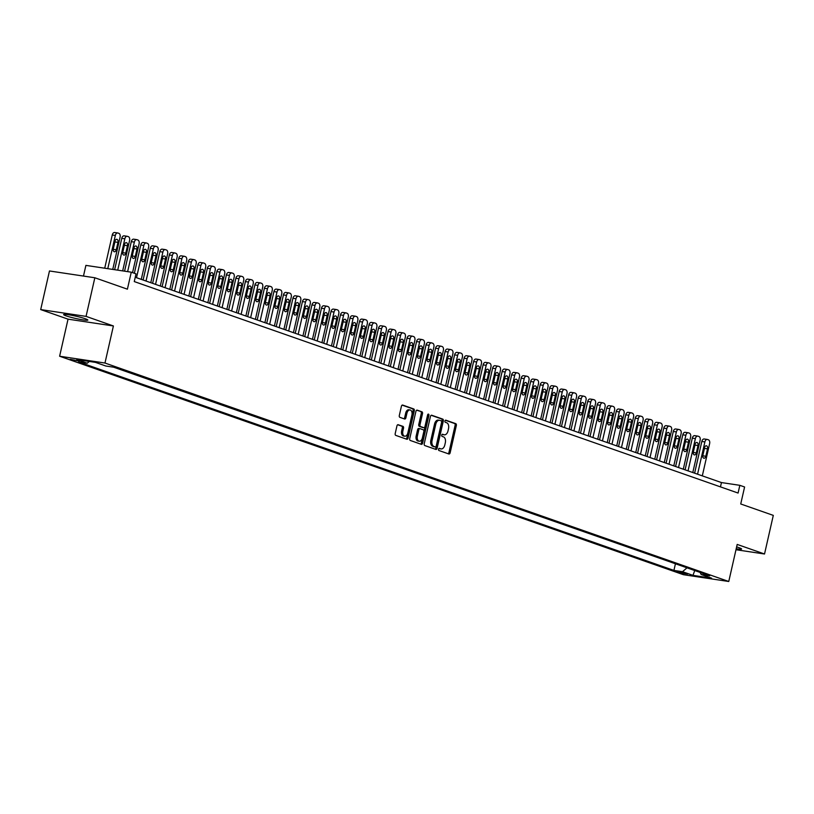 <?xml version="1.0" encoding="UTF-8"?>
<svg xmlns="http://www.w3.org/2000/svg" width="814" height="814" viewBox="0 0 814 814"><rect width="100%" height="100%" fill="white"/><g stroke="black" fill="none" stroke-linecap="round" stroke-linejoin="round"><path stroke-width="1.22" d="M438.532 449.216A1.089 0.682 98.5 0 0 438.95 450.508L448.86 453.978A1.557 0.977 98.5 0 0 448.972 454.009A1.557 0.977 98.5 0 0 450.142 452.788L456.339 425.498A1.557 0.977 98.5 0 0 455.748 423.656L445.838 420.187A1.089 0.682 98.5 0 0 445.35 422.303L446.632 422.751A4.996 3.134 98.5 0 1 448.524 428.652L448.005 430.921A4.996 3.134 98.5 0 1 444.281 434.818A4.996 3.134 98.5 0 1 443.915 434.727L442.633 434.279A1.089 0.682 98.5 0 0 442.144 436.406L443.437 436.853A4.996 3.134 98.5 0 1 445.319 442.755L444.8 445.024A4.996 3.134 98.5 0 1 441.076 448.921A4.996 3.134 98.5 0 1 440.71 448.829L439.428 448.382A1.089 0.682 98.5 0 0 438.532 449.216M66.178 315.883A12.403 1.15 -167.2 0 0 79.538 319.281A12.403 1.15 -167.2 0 0 87.841 320.065A12.403 1.15 -167.2 0 0 85.307 318.752A12.403 1.15 -167.2 0 0 71.947 315.344A12.403 1.15 -167.2 0 0 63.645 314.56A12.403 1.15 -167.2 0 0 66.178 315.883M736.202 548.758A12.403 1.15 -167.2 0 0 741.585 549.023A12.403 1.15 -167.2 0 0 739.051 547.7A12.403 1.15 -167.2 0 0 736.619 546.927M70.289 359.35L79.172 361.07L70.289 359.35M398.229 424.704A1.557 0.977 98.5 0 0 398.117 424.674A1.557 0.977 98.5 0 0 396.947 425.895L395.207 433.547A1.557 0.977 98.5 0 0 395.797 435.398L406.817 439.255A1.557 0.977 98.5 0 0 406.929 439.275A1.557 0.977 98.5 0 0 408.089 438.064L414.295 410.775A1.557 0.977 98.5 0 0 413.705 408.933L402.686 405.067A1.557 0.977 98.5 0 0 402.574 405.046A1.557 0.977 98.5 0 0 401.414 406.257L399.308 415.506A1.557 0.977 98.5 0 0 399.898 417.348L404.609 419.007A1.557 0.977 98.5 0 0 404.731 419.027A1.557 0.977 98.5 0 0 405.891 417.816L406.929 413.227A4.182 2.615 98.5 0 1 410.053 409.971A4.182 2.615 98.5 0 1 411.925 414.977L407.845 432.946A4.182 2.615 98.5 0 1 404.731 436.202A4.182 2.615 98.5 0 1 402.849 431.196L403.53 428.195A1.557 0.977 98.5 0 0 402.94 426.353L398.005 424.674M735.988 549.725L764.529 553.998L773.3 515.384L740.73 503.978L744.596 486.986L739.834 485.327L738.084 493.05L134.269 281.573L136.019 273.85L131.268 272.181L85.897 265.384L83.476 276.068M86.06 316.381L40.7 309.585L68.04 319.159L113.4 325.956L86.06 316.381L94.841 277.767L127.401 289.173L131.268 272.181M113.4 325.956L104.975 363.034L728.764 581.491L683.404 574.694L59.615 356.227L104.975 363.034M764.529 553.998L737.189 544.424L728.764 581.491M424.236 443.722A1.557 0.977 98.5 0 0 424.827 445.563L435.846 449.42A1.557 0.977 98.5 0 0 435.958 449.45A1.557 0.977 98.5 0 0 437.118 448.229L443.325 420.94A1.557 0.977 98.5 0 0 442.735 419.098L431.715 415.242A1.557 0.977 98.5 0 0 431.603 415.211A1.557 0.977 98.5 0 0 430.443 416.432L424.236 443.722M421.326 444.332L410.317 440.476A1.557 0.977 98.5 0 1 409.727 438.634L415.923 411.345A1.557 0.977 98.5 0 1 417.094 410.124A1.557 0.977 98.5 0 1 417.206 410.154L421.917 411.803A1.557 0.977 98.5 0 1 422.507 413.644L419.993 424.715A1.557 0.977 98.5 0 0 420.584 426.556L423.707 427.655A1.557 0.977 98.5 0 0 423.819 427.686A1.557 0.977 98.5 0 0 424.989 426.465L427.604 414.947A1.089 0.682 98.5 0 1 428.907 415.405L422.608 443.142A1.557 0.977 98.5 0 1 421.438 444.363A1.557 0.977 98.5 0 1 421.326 444.332M40.7 309.585L49.471 270.97L94.841 277.767M687.626 574.012L676.933 571.621L680.026 572.873L687.626 574.012M89.316 361.447L87.24 363.227L78.663 361.945L673.921 570.421L682.508 571.703L686.996 567.826M87.24 363.227L76.781 359.564L95.421 362.362L105.881 366.025L114.459 367.307L709.716 575.783L701.139 574.501L711.599 578.164L692.968 575.366L682.508 571.703M113.624 367.185L676.231 564.051M68.04 319.159L59.615 356.227M739.834 485.327L721.448 482.57L135.246 277.259M720.471 486.874L721.448 482.57M675.396 563.929L673.921 570.421M700.081 572.405L701.139 574.501M694.749 570.543L692.968 575.366M438.97 448.463L439.489 448.646A4.996 3.134 98.5 0 0 439.845 448.738A4.996 3.134 98.5 0 0 440.221 448.758M443.427 434.656A4.996 3.134 98.5 0 1 443.05 434.635A4.996 3.134 98.5 0 1 442.694 434.544L442.175 434.371M448.178 453.744A1.557 0.977 98.5 0 0 448.911 452.604L455.118 425.315A1.557 0.977 98.5 0 0 454.527 423.473L445.38 420.268M435.164 449.175A1.557 0.977 98.5 0 0 435.897 448.046L442.094 420.757A1.557 0.977 98.5 0 0 441.503 418.915L431.176 415.293M435.297 446.937A1.089 0.682 98.5 0 0 436.192 446.103L441.636 422.151A1.089 0.682 98.5 0 0 441.219 420.858L439.865 420.38A4.996 3.134 98.5 0 0 439.509 420.299A4.996 3.134 98.5 0 0 435.785 424.186L432.061 440.567A4.996 3.134 98.5 0 0 433.943 446.459L435.297 446.937L434.076 446.754A1.089 0.682 98.5 0 0 434.228 446.774M438.644 420.197A4.996 3.134 98.5 0 0 438.278 420.116A4.996 3.134 98.5 0 0 434.554 424.002L435.785 424.186M434.076 446.754L432.722 446.276A4.996 3.134 98.5 0 1 430.83 440.384L434.554 424.002M416.656 410.205L421.917 411.803M422.71 427.503A1.557 0.977 98.5 0 1 422.598 427.503A1.557 0.977 98.5 0 1 422.486 427.472L419.352 426.373A1.557 0.977 98.5 0 1 418.762 424.532L421.276 413.461A1.557 0.977 98.5 0 0 420.696 411.619M420.645 444.098A1.557 0.977 98.5 0 0 421.377 442.958L427.686 415.221A1.089 0.682 98.5 0 0 427.716 414.621M417.379 436.202A4.182 2.615 98.5 0 0 419.261 441.208A4.182 2.615 98.5 0 0 422.374 437.952L423.819 431.624A1.557 0.977 98.5 0 0 423.229 429.782L420.095 428.683A1.557 0.977 98.5 0 0 419.983 428.652A1.557 0.977 98.5 0 0 418.823 429.873L417.379 436.202L416.158 436.019A4.182 2.615 98.5 0 0 418.03 441.025L419.261 441.208M419.871 428.652L418.874 428.5A1.557 0.977 98.5 0 0 418.762 428.469A1.557 0.977 98.5 0 0 417.592 429.69L418.823 429.873M416.158 436.019L417.592 429.69M404.731 436.202L403.5 436.019A4.182 2.615 98.5 0 1 401.628 431.013L402.309 428.011A1.557 0.977 98.5 0 0 401.719 426.17L397.69 424.766M410.053 409.971L408.821 409.788A4.182 2.615 98.5 0 0 405.708 413.044L406.929 413.227M403.927 418.762A1.557 0.977 98.5 0 0 404.67 417.633L405.708 413.044M406.135 439.011A1.557 0.977 98.5 0 0 406.868 437.881L413.064 410.592A1.557 0.977 98.5 0 0 412.474 408.75L402.147 405.128M697.557 474.196L704.883 441.921A3.185 1.994 98.5 0 1 707.254 439.438A3.185 1.994 98.5 0 1 707.488 439.499L708.445 439.835A3.185 1.994 98.5 0 1 709.635 443.589L702.309 475.864M694.617 473.168L701.821 441.463A3.185 1.994 -81.5 0 1 704.191 438.98A3.185 1.994 -81.5 0 1 704.425 439.041M702.696 456.094A2.544 1.597 98.5 0 0 702.767 455.799L704.456 448.392A2.544 1.597 98.5 0 0 704.558 447.486M704.476 447.781L702.797 455.199A2.544 1.597 98.5 0 0 703.937 458.241A2.544 1.597 98.5 0 0 705.84 456.257L707.519 448.85A2.544 1.597 98.5 0 0 706.379 445.797A2.544 1.597 98.5 0 0 704.476 447.781M688.044 470.868L695.38 438.593A3.185 1.994 98.5 0 1 697.751 436.111A3.185 1.994 98.5 0 1 697.985 436.172L698.931 436.497A3.185 1.994 98.5 0 1 700.132 440.252L692.795 472.527M685.103 469.841L692.307 438.136A3.185 1.994 -81.5 0 1 694.688 435.653A3.185 1.994 -81.5 0 1 694.912 435.704M693.182 452.767A2.544 1.597 98.5 0 0 693.263 452.472L694.942 445.055A2.544 1.597 98.5 0 0 695.044 444.159M694.973 444.454L693.284 451.862A2.544 1.597 98.5 0 0 694.423 454.914A2.544 1.597 98.5 0 0 696.326 452.93L698.015 445.512A2.544 1.597 98.5 0 0 696.865 442.47A2.544 1.597 98.5 0 0 694.973 444.454M678.53 467.531L685.866 435.256A3.185 1.994 98.5 0 1 688.237 432.783A3.185 1.994 98.5 0 1 688.471 432.834L689.417 433.17A3.185 1.994 98.5 0 1 690.618 436.925L683.292 469.2M675.6 466.503L682.804 434.798A3.185 1.994 -81.5 0 1 685.174 432.315A3.185 1.994 -81.5 0 1 685.408 432.376M683.679 449.43A2.544 1.597 98.5 0 0 683.75 449.145L685.439 441.727A2.544 1.597 98.5 0 0 685.541 440.832M685.459 441.117L683.78 448.534A2.544 1.597 98.5 0 0 684.92 451.587A2.544 1.597 98.5 0 0 686.823 449.603L688.502 442.185A2.544 1.597 98.5 0 0 687.362 439.133A2.544 1.597 98.5 0 0 685.459 441.117M669.027 464.204L676.363 431.929A3.185 1.994 98.5 0 1 678.734 429.446A3.185 1.994 98.5 0 1 678.957 429.507L679.914 429.843A3.185 1.994 98.5 0 1 681.115 433.597L673.778 465.873M666.086 463.176L673.29 431.471A3.185 1.994 -81.5 0 1 675.671 428.988A3.185 1.994 -81.5 0 1 675.895 429.049M674.165 446.103A2.544 1.597 98.5 0 0 674.246 445.807L675.925 438.4A2.544 1.597 98.5 0 0 676.027 437.494M675.956 437.79L674.267 445.207A2.544 1.597 98.5 0 0 675.406 448.249A2.544 1.597 98.5 0 0 677.309 446.265L678.998 438.858A2.544 1.597 98.5 0 0 677.848 435.805A2.544 1.597 98.5 0 0 675.956 437.79M659.513 460.877L666.849 428.602A3.185 1.994 98.5 0 1 669.22 426.119A3.185 1.994 98.5 0 1 669.454 426.18L670.4 426.505A3.185 1.994 98.5 0 1 671.601 430.26L664.275 462.545M656.583 459.849L663.786 428.144A3.185 1.994 -81.5 0 1 666.157 425.661A3.185 1.994 -81.5 0 1 666.391 425.712M664.662 442.775A2.544 1.597 98.5 0 0 664.733 442.48L666.422 435.063A2.544 1.597 98.5 0 0 666.524 434.167M666.442 434.462L664.753 441.87A2.544 1.597 98.5 0 0 665.903 444.922A2.544 1.597 98.5 0 0 667.795 442.938L669.484 435.521A2.544 1.597 98.5 0 0 668.345 432.478A2.544 1.597 98.5 0 0 666.442 434.462M650.01 457.549L657.336 425.264A3.185 1.994 98.5 0 1 659.716 422.792A3.185 1.994 98.5 0 1 659.94 422.842L660.897 423.178A3.185 1.994 98.5 0 1 662.097 426.933L654.761 459.208M647.069 456.522L654.273 424.806A3.185 1.994 -81.5 0 1 656.654 422.334A3.185 1.994 -81.5 0 1 656.878 422.385M655.148 439.438A2.544 1.597 98.5 0 0 655.229 439.153L656.908 431.735A2.544 1.597 98.5 0 0 657.01 430.84M656.929 431.125L655.25 438.543A2.544 1.597 98.5 0 0 656.389 441.595A2.544 1.597 98.5 0 0 658.292 439.611L659.971 432.193A2.544 1.597 98.5 0 0 658.831 429.141A2.544 1.597 98.5 0 0 656.929 431.125M640.496 454.212L647.832 421.937A3.185 1.994 98.5 0 1 650.203 419.454A3.185 1.994 98.5 0 1 650.437 419.515L651.383 419.851A3.185 1.994 98.5 0 1 652.584 423.606L645.258 455.881M637.566 453.184L644.769 421.479A3.185 1.994 -81.5 0 1 647.14 418.996A3.185 1.994 -81.5 0 1 647.374 419.057M645.634 436.111A2.544 1.597 98.5 0 0 645.716 435.816L647.405 428.408A2.544 1.597 98.5 0 0 647.506 427.503M647.425 427.798L645.736 435.215A2.544 1.597 98.5 0 0 646.886 438.268A2.544 1.597 98.5 0 0 648.778 436.284L650.467 428.866A2.544 1.597 98.5 0 0 649.328 425.814A2.544 1.597 98.5 0 0 647.425 427.798M630.992 450.885L638.318 418.61A3.185 1.994 98.5 0 1 640.699 416.127A3.185 1.994 98.5 0 1 640.923 416.188L641.88 416.514A3.185 1.994 98.5 0 1 643.08 420.278L635.744 452.553M628.052 449.857L635.256 418.152A3.185 1.994 -81.5 0 1 637.627 415.669A3.185 1.994 -81.5 0 1 637.861 415.73M636.131 432.783A2.544 1.597 98.5 0 0 636.212 432.488L637.891 425.071A2.544 1.597 98.5 0 0 637.993 424.175M637.911 424.47L636.233 431.888A2.544 1.597 98.5 0 0 637.372 434.93A2.544 1.597 98.5 0 0 639.275 432.946L640.954 425.539A2.544 1.597 98.5 0 0 639.814 422.486A2.544 1.597 98.5 0 0 637.911 424.47M621.479 447.558L628.815 415.282A3.185 1.994 98.5 0 1 631.186 412.8A3.185 1.994 98.5 0 1 631.42 412.851L632.366 413.186A3.185 1.994 98.5 0 1 633.567 416.941L626.231 449.216M618.548 446.53L625.752 414.814A3.185 1.994 -81.5 0 1 628.123 412.342A3.185 1.994 -81.5 0 1 628.357 412.393M626.617 429.446A2.544 1.597 98.5 0 0 626.699 429.161L628.388 421.744A2.544 1.597 98.5 0 0 628.479 420.848M628.408 421.143L626.719 428.551A2.544 1.597 98.5 0 0 627.869 431.603A2.544 1.597 98.5 0 0 629.761 429.619L631.45 422.201A2.544 1.597 98.5 0 0 630.301 419.159A2.544 1.597 98.5 0 0 628.408 421.143M611.975 444.22L619.301 411.945A3.185 1.994 98.5 0 1 621.682 409.473A3.185 1.994 98.5 0 1 621.906 409.523L622.863 409.859A3.185 1.994 98.5 0 1 624.063 413.614L616.727 445.889M609.035 443.192L616.239 411.487A3.185 1.994 -81.5 0 1 618.609 409.004A3.185 1.994 -81.5 0 1 618.844 409.066M617.114 426.119A2.544 1.597 98.5 0 0 617.195 425.824L618.874 418.416A2.544 1.597 98.5 0 0 618.976 417.521M618.894 417.806L617.216 425.223A2.544 1.597 98.5 0 0 618.355 428.276A2.544 1.597 98.5 0 0 620.258 426.292L621.937 418.874A2.544 1.597 98.5 0 0 620.797 415.822A2.544 1.597 98.5 0 0 618.894 417.806M602.462 440.893L609.798 408.618A3.185 1.994 98.5 0 1 612.169 406.135A3.185 1.994 98.5 0 1 612.403 406.196L613.349 406.532A3.185 1.994 98.5 0 1 614.55 410.287L607.213 442.562M599.531 439.865L606.735 408.16A3.185 1.994 -81.5 0 1 609.106 405.677A3.185 1.994 -81.5 0 1 609.33 405.738M607.6 422.792A2.544 1.597 98.5 0 0 607.682 422.497L609.371 415.089A2.544 1.597 98.5 0 0 609.462 414.184M609.391 414.479L607.702 421.896A2.544 1.597 98.5 0 0 608.852 424.939A2.544 1.597 98.5 0 0 610.744 422.954L612.433 415.547A2.544 1.597 98.5 0 0 611.283 412.495A2.544 1.597 98.5 0 0 609.391 414.479M592.958 437.566L600.284 405.291A3.185 1.994 98.5 0 1 602.665 402.808A3.185 1.994 98.5 0 1 602.889 402.869L603.846 403.195A3.185 1.994 98.5 0 1 605.046 406.949L597.71 439.224M590.018 436.538L597.222 404.833A3.185 1.994 -81.5 0 1 599.592 402.35A3.185 1.994 -81.5 0 1 599.826 402.401M598.097 419.464A2.544 1.597 98.5 0 0 598.168 419.169L599.857 411.752A2.544 1.597 98.5 0 0 599.959 410.856M599.877 411.151L598.198 418.559A2.544 1.597 98.5 0 0 599.338 421.611A2.544 1.597 98.5 0 0 601.241 419.627L602.92 412.21A2.544 1.597 98.5 0 0 601.78 409.167A2.544 1.597 98.5 0 0 599.877 411.151M583.445 434.238L590.781 401.953A3.185 1.994 98.5 0 1 593.152 399.481A3.185 1.994 98.5 0 1 593.386 399.532L594.332 399.867A3.185 1.994 98.5 0 1 595.533 403.622L588.196 435.897M580.504 433.201L587.708 401.495A3.185 1.994 -81.5 0 1 590.089 399.013A3.185 1.994 -81.5 0 1 590.313 399.074M588.583 416.127A2.544 1.597 98.5 0 0 588.664 415.842L590.343 408.425A2.544 1.597 98.5 0 0 590.445 407.529M590.374 407.814L588.685 415.232A2.544 1.597 98.5 0 0 589.835 418.284A2.544 1.597 98.5 0 0 591.727 416.3L593.416 408.882A2.544 1.597 98.5 0 0 592.266 405.83A2.544 1.597 98.5 0 0 590.374 407.814M573.931 430.901L581.267 398.626A3.185 1.994 98.5 0 1 583.638 396.143A3.185 1.994 98.5 0 1 583.872 396.204L584.828 396.54A3.185 1.994 98.5 0 1 586.019 400.295L578.693 432.57M571.001 429.873L578.205 398.168A3.185 1.994 -81.5 0 1 580.575 395.685A3.185 1.994 -81.5 0 1 580.809 395.746M579.08 412.8A2.544 1.597 98.5 0 0 579.151 412.505L580.84 405.097A2.544 1.597 98.5 0 0 580.942 404.192M580.86 404.487L579.181 411.904A2.544 1.597 98.5 0 0 580.321 414.947A2.544 1.597 98.5 0 0 582.224 412.963L583.903 405.555A2.544 1.597 98.5 0 0 582.763 402.503A2.544 1.597 98.5 0 0 580.86 404.487M564.428 427.574L571.764 395.299A3.185 1.994 98.5 0 1 574.135 392.816A3.185 1.994 98.5 0 1 574.369 392.877L575.315 393.203A3.185 1.994 98.5 0 1 576.516 396.957L569.179 429.243M561.487 426.546L568.691 394.841A3.185 1.994 -81.5 0 1 571.072 392.358A3.185 1.994 -81.5 0 1 571.296 392.409M569.566 409.473A2.544 1.597 98.5 0 0 569.647 409.177L571.326 401.76A2.544 1.597 98.5 0 0 571.428 400.864M571.357 401.16L569.668 408.567A2.544 1.597 98.5 0 0 570.807 411.619A2.544 1.597 98.5 0 0 572.71 409.635L574.399 402.218A2.544 1.597 98.5 0 0 573.249 399.175A2.544 1.597 98.5 0 0 571.357 401.16M554.914 424.247L562.25 391.972A3.185 1.994 98.5 0 1 564.621 389.489A3.185 1.994 98.5 0 1 564.855 389.54L565.801 389.875A3.185 1.994 98.5 0 1 567.002 393.63L559.676 425.905M551.984 423.219L559.187 391.503A3.185 1.994 -81.5 0 1 561.558 389.031A3.185 1.994 -81.5 0 1 561.792 389.082M560.063 406.135A2.544 1.597 98.5 0 0 560.134 405.85L561.823 398.433A2.544 1.597 98.5 0 0 561.925 397.537M561.843 397.822L560.154 405.24A2.544 1.597 98.5 0 0 561.304 408.292A2.544 1.597 98.5 0 0 563.207 406.308L564.885 398.891A2.544 1.597 98.5 0 0 563.746 395.838A2.544 1.597 98.5 0 0 561.843 397.822M545.411 420.909L552.747 388.634A3.185 1.994 98.5 0 1 555.117 386.151A3.185 1.994 98.5 0 1 555.341 386.212L556.298 386.548A3.185 1.994 98.5 0 1 557.498 390.303L550.162 422.578M542.47 419.882L549.674 388.176A3.185 1.994 -81.5 0 1 552.055 385.694A3.185 1.994 -81.5 0 1 552.279 385.755M550.549 402.808A2.544 1.597 98.5 0 0 550.63 402.513L552.309 395.105A2.544 1.597 98.5 0 0 552.411 394.2M552.33 394.495L550.651 401.913A2.544 1.597 98.5 0 0 551.79 404.965A2.544 1.597 98.5 0 0 553.693 402.981L555.382 395.563A2.544 1.597 98.5 0 0 554.232 392.511A2.544 1.597 98.5 0 0 552.33 394.495M535.897 417.582L543.233 385.307A3.185 1.994 98.5 0 1 545.604 382.824A3.185 1.994 98.5 0 1 545.838 382.885L546.784 383.211A3.185 1.994 98.5 0 1 547.985 386.976L540.659 419.251M532.966 416.554L540.17 384.849A3.185 1.994 -81.5 0 1 542.541 382.366A3.185 1.994 -81.5 0 1 542.775 382.427M541.045 399.481A2.544 1.597 98.5 0 0 541.117 399.186L542.806 391.768A2.544 1.597 98.5 0 0 542.907 390.873M542.826 391.168L541.137 398.585A2.544 1.597 98.5 0 0 542.287 401.628A2.544 1.597 98.5 0 0 544.179 399.643L545.868 392.236A2.544 1.597 98.5 0 0 544.729 389.184A2.544 1.597 98.5 0 0 542.826 391.168M526.393 414.255L533.719 381.98A3.185 1.994 98.5 0 1 536.1 379.497A3.185 1.994 98.5 0 1 536.324 379.548L537.281 379.884A3.185 1.994 98.5 0 1 538.481 383.638L531.145 415.913M523.453 413.227L530.657 381.512A3.185 1.994 -81.5 0 1 533.028 379.039A3.185 1.994 -81.5 0 1 533.262 379.09M531.532 396.143A2.544 1.597 98.5 0 0 531.613 395.858L533.292 388.441A2.544 1.597 98.5 0 0 533.394 387.545M533.312 387.84L531.634 395.248A2.544 1.597 98.5 0 0 532.773 398.3A2.544 1.597 98.5 0 0 534.676 396.316L536.355 388.899A2.544 1.597 98.5 0 0 535.215 385.856A2.544 1.597 98.5 0 0 533.312 387.84M516.88 410.917L524.216 378.642A3.185 1.994 98.5 0 1 526.587 376.17A3.185 1.994 98.5 0 1 526.821 376.221L527.767 376.556A3.185 1.994 98.5 0 1 528.968 380.311L521.642 412.586M513.949 409.89L521.153 378.184A3.185 1.994 -81.5 0 1 523.524 375.702A3.185 1.994 -81.5 0 1 523.758 375.763M522.018 392.816A2.544 1.597 98.5 0 0 522.1 392.521L523.789 385.114A2.544 1.597 98.5 0 0 523.89 384.218M523.809 384.503L522.12 391.921A2.544 1.597 98.5 0 0 523.27 394.973A2.544 1.597 98.5 0 0 525.162 392.989L526.851 385.571A2.544 1.597 98.5 0 0 525.702 382.519A2.544 1.597 98.5 0 0 523.809 384.503M507.376 407.59L514.702 375.315A3.185 1.994 98.5 0 1 517.083 372.832A3.185 1.994 98.5 0 1 517.307 372.893L518.264 373.229A3.185 1.994 98.5 0 1 519.464 376.984L512.128 409.259M504.436 406.562L511.64 374.857A3.185 1.994 -81.5 0 1 514.01 372.374A3.185 1.994 -81.5 0 1 514.245 372.436M512.515 389.489A2.544 1.597 98.5 0 0 512.596 389.194L514.275 381.786A2.544 1.597 98.5 0 0 514.377 380.881M514.295 381.176L512.617 388.593A2.544 1.597 98.5 0 0 513.756 391.636A2.544 1.597 98.5 0 0 515.659 389.652L517.338 382.244A2.544 1.597 98.5 0 0 516.198 379.192A2.544 1.597 98.5 0 0 514.295 381.176M497.863 404.263L505.199 371.988A3.185 1.994 98.5 0 1 507.57 369.505A3.185 1.994 98.5 0 1 507.804 369.566L508.75 369.892A3.185 1.994 98.5 0 1 509.951 373.646L502.614 405.921M494.932 403.235L502.136 371.53A3.185 1.994 -81.5 0 1 504.507 369.047A3.185 1.994 -81.5 0 1 504.731 369.098M503.001 386.162A2.544 1.597 98.5 0 0 503.083 385.867L504.772 378.449A2.544 1.597 98.5 0 0 504.863 377.554M504.792 377.849L503.103 385.256A2.544 1.597 98.5 0 0 504.253 388.309A2.544 1.597 98.5 0 0 506.145 386.324L507.834 378.907A2.544 1.597 98.5 0 0 506.684 375.865A2.544 1.597 98.5 0 0 504.792 377.849M488.359 400.936L495.685 368.65A3.185 1.994 98.5 0 1 498.066 366.178A3.185 1.994 98.5 0 1 498.29 366.229L499.247 366.565A3.185 1.994 98.5 0 1 500.447 370.319L493.111 402.594M485.419 399.898L492.623 368.193A3.185 1.994 -81.5 0 1 494.993 365.71A3.185 1.994 -81.5 0 1 495.227 365.771M493.498 382.824A2.544 1.597 98.5 0 0 493.579 382.539L495.258 375.122A2.544 1.597 98.5 0 0 495.36 374.226M495.278 374.511L493.599 381.929A2.544 1.597 98.5 0 0 494.739 384.981A2.544 1.597 98.5 0 0 496.642 382.997L498.321 375.58A2.544 1.597 98.5 0 0 497.181 372.527A2.544 1.597 98.5 0 0 495.278 374.511M478.846 397.598L486.182 365.323A3.185 1.994 98.5 0 1 488.553 362.841A3.185 1.994 98.5 0 1 488.787 362.902L489.733 363.237A3.185 1.994 98.5 0 1 490.934 366.992L483.597 399.267M475.915 396.571L483.119 364.865A3.185 1.994 -81.5 0 1 485.49 362.383A3.185 1.994 -81.5 0 1 485.714 362.444M483.984 379.497A2.544 1.597 98.5 0 0 484.065 379.202L485.755 371.795A2.544 1.597 98.5 0 0 485.846 370.889M485.775 371.184L484.086 378.602A2.544 1.597 98.5 0 0 485.236 381.644A2.544 1.597 98.5 0 0 487.128 379.66L488.817 372.252A2.544 1.597 98.5 0 0 487.667 369.2A2.544 1.597 98.5 0 0 485.775 371.184M469.342 394.271L476.668 361.996A3.185 1.994 98.5 0 1 479.039 359.513A3.185 1.994 98.5 0 1 479.273 359.574L480.229 359.9A3.185 1.994 98.5 0 1 481.42 363.654L474.094 395.94M466.402 393.243L473.606 361.538A3.185 1.994 -81.5 0 1 475.976 359.055A3.185 1.994 -81.5 0 1 476.21 359.116M474.481 376.17A2.544 1.597 98.5 0 0 474.552 375.875L476.241 368.457A2.544 1.597 98.5 0 0 476.343 367.562M476.261 367.857L474.582 375.264A2.544 1.597 98.5 0 0 475.722 378.317A2.544 1.597 98.5 0 0 477.625 376.333L479.304 368.925A2.544 1.597 98.5 0 0 478.164 365.873A2.544 1.597 98.5 0 0 476.261 367.857M459.829 390.944L467.165 358.669A3.185 1.994 98.5 0 1 469.536 356.186A3.185 1.994 98.5 0 1 469.77 356.237L470.716 356.573A3.185 1.994 98.5 0 1 471.917 360.327L464.58 392.602M456.888 389.916L464.092 358.201A3.185 1.994 -81.5 0 1 466.473 355.728A3.185 1.994 -81.5 0 1 466.697 355.779M464.967 372.832A2.544 1.597 98.5 0 0 465.048 372.547L466.727 365.13A2.544 1.597 98.5 0 0 466.829 364.234M466.758 364.519L465.069 371.937A2.544 1.597 98.5 0 0 466.219 374.989A2.544 1.597 98.5 0 0 468.111 373.005L469.8 365.588A2.544 1.597 98.5 0 0 468.65 362.535A2.544 1.597 98.5 0 0 466.758 364.519M450.315 387.606L457.651 355.331A3.185 1.994 98.5 0 1 460.022 352.849A3.185 1.994 98.5 0 1 460.256 352.91L461.202 353.245A3.185 1.994 98.5 0 1 462.403 357L455.077 389.275M447.385 386.579L454.588 354.873A3.185 1.994 -81.5 0 1 456.959 352.391A3.185 1.994 -81.5 0 1 457.193 352.452M455.464 369.505A2.544 1.597 98.5 0 0 455.535 369.21L457.224 361.803A2.544 1.597 98.5 0 0 457.326 360.907M457.244 361.192L455.565 368.61A2.544 1.597 98.5 0 0 456.705 371.662A2.544 1.597 98.5 0 0 458.608 369.678L460.286 362.261A2.544 1.597 98.5 0 0 459.147 359.208A2.544 1.597 98.5 0 0 457.244 361.192M440.812 384.279L448.148 352.004A3.185 1.994 98.5 0 1 450.518 349.521A3.185 1.994 98.5 0 1 450.742 349.582L451.699 349.918A3.185 1.994 98.5 0 1 452.899 353.673L445.563 385.948M437.871 383.252L445.075 351.546A3.185 1.994 -81.5 0 1 447.456 349.064A3.185 1.994 -81.5 0 1 447.68 349.125M445.95 366.178A2.544 1.597 98.5 0 0 446.031 365.883L447.71 358.465A2.544 1.597 98.5 0 0 447.812 357.57M447.741 357.865L446.052 365.283A2.544 1.597 98.5 0 0 447.191 368.325A2.544 1.597 98.5 0 0 449.094 366.341L450.783 358.933A2.544 1.597 98.5 0 0 449.633 355.881A2.544 1.597 98.5 0 0 447.741 357.865M431.298 380.952L438.634 348.677A3.185 1.994 98.5 0 1 441.005 346.194A3.185 1.994 98.5 0 1 441.239 346.245L442.185 346.581A3.185 1.994 98.5 0 1 443.386 350.335L436.06 382.611M428.368 379.924L435.571 348.209A3.185 1.994 -81.5 0 1 437.942 345.736A3.185 1.994 -81.5 0 1 438.176 345.787M436.446 362.841A2.544 1.597 98.5 0 0 436.518 362.556L438.207 355.138A2.544 1.597 98.5 0 0 438.308 354.243M438.227 354.538L436.538 361.945A2.544 1.597 98.5 0 0 437.688 364.998A2.544 1.597 98.5 0 0 439.591 363.013L441.269 355.596A2.544 1.597 98.5 0 0 440.13 352.554A2.544 1.597 98.5 0 0 438.227 354.538M421.794 377.615L429.131 345.339A3.185 1.994 98.5 0 1 431.501 342.867A3.185 1.994 98.5 0 1 431.725 342.918L432.682 343.254A3.185 1.994 98.5 0 1 433.882 347.008L426.546 379.283M418.854 376.587L426.058 344.882A3.185 1.994 -81.5 0 1 428.439 342.399A3.185 1.994 -81.5 0 1 428.663 342.46M426.933 359.513A2.544 1.597 98.5 0 0 427.014 359.228L428.693 351.811A2.544 1.597 98.5 0 0 428.795 350.915M428.713 351.2L427.035 358.618A2.544 1.597 98.5 0 0 428.174 361.67A2.544 1.597 98.5 0 0 430.077 359.686L431.766 352.269A2.544 1.597 98.5 0 0 430.616 349.216A2.544 1.597 98.5 0 0 428.713 351.2M412.281 374.287L419.617 342.012A3.185 1.994 98.5 0 1 421.988 339.53A3.185 1.994 98.5 0 1 422.222 339.591L423.168 339.926A3.185 1.994 98.5 0 1 424.369 343.681L417.043 375.956M409.35 373.26L416.554 341.554A3.185 1.994 -81.5 0 1 418.925 339.072A3.185 1.994 -81.5 0 1 419.159 339.133M417.429 356.186A2.544 1.597 98.5 0 0 417.501 355.891L419.19 348.484A2.544 1.597 98.5 0 0 419.291 347.578M419.21 347.873L417.521 355.291A2.544 1.597 98.5 0 0 418.671 358.333A2.544 1.597 98.5 0 0 420.563 356.349L422.252 348.941A2.544 1.597 98.5 0 0 421.113 345.889A2.544 1.597 98.5 0 0 419.21 347.873M402.777 370.96L410.103 338.685A3.185 1.994 98.5 0 1 412.484 336.202A3.185 1.994 98.5 0 1 412.708 336.263L413.665 336.589A3.185 1.994 98.5 0 1 414.865 340.344L407.529 372.619M399.837 369.932L407.041 338.227A3.185 1.994 -81.5 0 1 409.411 335.744A3.185 1.994 -81.5 0 1 409.646 335.795M407.916 352.859A2.544 1.597 98.5 0 0 407.997 352.564L409.676 345.146A2.544 1.597 98.5 0 0 409.778 344.251M409.696 344.546L408.018 351.953A2.544 1.597 98.5 0 0 409.157 355.006A2.544 1.597 98.5 0 0 411.06 353.022L412.739 345.604A2.544 1.597 98.5 0 0 411.599 342.562A2.544 1.597 98.5 0 0 409.696 344.546M393.264 367.633L400.6 335.348A3.185 1.994 98.5 0 1 402.971 332.875A3.185 1.994 98.5 0 1 403.205 332.926L404.151 333.262A3.185 1.994 98.5 0 1 405.352 337.016L398.015 369.291M390.333 366.595L397.537 334.89A3.185 1.994 -81.5 0 1 399.908 332.417A3.185 1.994 -81.5 0 1 400.142 332.468M398.402 349.521A2.544 1.597 98.5 0 0 398.484 349.237L400.173 341.819A2.544 1.597 98.5 0 0 400.274 340.924M400.193 341.208L398.504 348.626A2.544 1.597 98.5 0 0 399.654 351.679A2.544 1.597 98.5 0 0 401.546 349.694L403.235 342.277A2.544 1.597 98.5 0 0 402.085 339.224A2.544 1.597 98.5 0 0 400.193 341.208M383.76 364.296L391.086 332.02A3.185 1.994 98.5 0 1 393.467 329.538A3.185 1.994 98.5 0 1 393.691 329.599L394.648 329.935A3.185 1.994 98.5 0 1 395.848 333.689L388.512 365.964M380.82 363.268L388.024 331.563A3.185 1.994 -81.5 0 1 390.394 329.08A3.185 1.994 -81.5 0 1 390.628 329.141M388.899 346.194A2.544 1.597 98.5 0 0 388.98 345.899L390.659 338.492A2.544 1.597 98.5 0 0 390.761 337.586M390.679 337.881L389 345.299A2.544 1.597 98.5 0 0 390.14 348.341A2.544 1.597 98.5 0 0 392.043 346.357L393.722 338.95A2.544 1.597 98.5 0 0 392.582 335.897A2.544 1.597 98.5 0 0 390.679 337.881M374.247 360.968L381.583 328.693A3.185 1.994 98.5 0 1 383.954 326.211A3.185 1.994 98.5 0 1 384.188 326.272L385.134 326.597A3.185 1.994 98.5 0 1 386.335 330.352L378.998 362.637M371.316 359.941L378.52 328.235A3.185 1.994 -81.5 0 1 380.891 325.753A3.185 1.994 -81.5 0 1 381.115 325.814M379.385 342.867A2.544 1.597 98.5 0 0 379.466 342.572L381.156 335.154A2.544 1.597 98.5 0 0 381.247 334.259M381.176 334.554L379.487 341.961A2.544 1.597 98.5 0 0 380.637 345.014A2.544 1.597 98.5 0 0 382.529 343.03L384.218 335.622A2.544 1.597 98.5 0 0 383.068 332.57A2.544 1.597 98.5 0 0 381.176 334.554M364.743 357.641L372.069 325.366A3.185 1.994 98.5 0 1 374.45 322.883A3.185 1.994 98.5 0 1 374.674 322.934L375.63 323.27A3.185 1.994 98.5 0 1 376.831 327.024L369.495 359.3M361.803 356.613L369.007 324.898A3.185 1.994 -81.5 0 1 371.377 322.425A3.185 1.994 -81.5 0 1 371.611 322.476M369.882 339.53A2.544 1.597 98.5 0 0 369.953 339.245L371.642 331.827A2.544 1.597 98.5 0 0 371.744 330.932M371.662 331.217L369.983 338.634A2.544 1.597 98.5 0 0 371.123 341.687A2.544 1.597 98.5 0 0 373.026 339.703L374.705 332.285A2.544 1.597 98.5 0 0 373.565 329.232A2.544 1.597 98.5 0 0 371.662 331.217M355.23 354.304L362.566 322.029A3.185 1.994 98.5 0 1 364.937 319.546A3.185 1.994 98.5 0 1 365.171 319.607L366.117 319.943A3.185 1.994 98.5 0 1 367.318 323.697L359.981 355.972M352.299 353.276L359.493 321.571A3.185 1.994 -81.5 0 1 361.874 319.088A3.185 1.994 -81.5 0 1 362.098 319.149M360.368 336.202A2.544 1.597 98.5 0 0 360.449 335.907L362.128 328.5A2.544 1.597 98.5 0 0 362.23 327.604M362.159 327.889L360.47 335.307A2.544 1.597 98.5 0 0 361.62 338.359A2.544 1.597 98.5 0 0 363.512 336.375L365.201 328.958A2.544 1.597 98.5 0 0 364.051 325.905A2.544 1.597 98.5 0 0 362.159 327.889M345.726 350.976L353.052 318.701A3.185 1.994 98.5 0 1 355.423 316.219A3.185 1.994 98.5 0 1 355.657 316.28L356.613 316.615A3.185 1.994 98.5 0 1 357.804 320.37L350.478 352.645M342.786 349.949L349.989 318.243A3.185 1.994 -81.5 0 1 352.36 315.761A3.185 1.994 -81.5 0 1 352.594 315.822M350.865 332.875A2.544 1.597 98.5 0 0 350.936 332.58L352.625 325.162A2.544 1.597 98.5 0 0 352.727 324.267M352.645 324.562L350.966 331.98A2.544 1.597 98.5 0 0 352.106 335.022A2.544 1.597 98.5 0 0 354.009 333.038L355.687 325.631A2.544 1.597 98.5 0 0 354.548 322.578A2.544 1.597 98.5 0 0 352.645 324.562M336.213 347.649L343.549 315.374A3.185 1.994 98.5 0 1 345.919 312.891A3.185 1.994 98.5 0 1 346.154 312.942L347.1 313.278A3.185 1.994 98.5 0 1 348.3 317.033L340.964 349.308M333.272 346.622L340.476 314.906A3.185 1.994 -81.5 0 1 342.857 312.434A3.185 1.994 -81.5 0 1 343.081 312.484M341.351 329.538A2.544 1.597 98.5 0 0 341.432 329.253L343.111 321.835A2.544 1.597 98.5 0 0 343.213 320.94M343.142 321.235L341.453 328.642A2.544 1.597 98.5 0 0 342.592 331.695A2.544 1.597 98.5 0 0 344.495 329.711L346.184 322.293A2.544 1.597 98.5 0 0 345.034 319.251A2.544 1.597 98.5 0 0 343.142 321.235M326.699 344.312L334.035 312.037A3.185 1.994 98.5 0 1 336.406 309.564A3.185 1.994 98.5 0 1 336.64 309.615L337.586 309.951A3.185 1.994 98.5 0 1 338.787 313.705L331.461 345.981M323.769 343.284L330.972 311.579A3.185 1.994 -81.5 0 1 333.343 309.096A3.185 1.994 -81.5 0 1 333.577 309.157M331.847 326.211A2.544 1.597 98.5 0 0 331.919 325.926L333.608 318.508A2.544 1.597 98.5 0 0 333.709 317.613M333.628 317.898L331.949 325.315A2.544 1.597 98.5 0 0 333.089 328.368A2.544 1.597 98.5 0 0 334.992 326.383L336.67 318.966A2.544 1.597 98.5 0 0 335.531 315.913A2.544 1.597 98.5 0 0 333.628 317.898M317.195 340.985L324.532 308.709A3.185 1.994 98.5 0 1 326.902 306.227A3.185 1.994 98.5 0 1 327.126 306.288L328.083 306.624A3.185 1.994 98.5 0 1 329.283 310.378L321.947 342.653M314.255 339.957L321.459 308.252A3.185 1.994 -81.5 0 1 323.84 305.769A3.185 1.994 -81.5 0 1 324.064 305.83M322.334 322.883A2.544 1.597 98.5 0 0 322.415 322.588L324.094 315.181A2.544 1.597 98.5 0 0 324.196 314.275M324.125 314.57L322.436 321.988A2.544 1.597 98.5 0 0 323.575 325.03A2.544 1.597 98.5 0 0 325.478 323.046L327.167 315.639A2.544 1.597 98.5 0 0 326.017 312.586A2.544 1.597 98.5 0 0 324.125 314.57M307.682 337.657L315.018 305.382A3.185 1.994 98.5 0 1 317.389 302.9A3.185 1.994 98.5 0 1 317.623 302.961L318.569 303.286A3.185 1.994 98.5 0 1 319.77 307.041L312.444 339.316M304.751 336.63L311.955 304.924A3.185 1.994 -81.5 0 1 314.326 302.442A3.185 1.994 -81.5 0 1 314.56 302.493M312.83 319.556A2.544 1.597 98.5 0 0 312.902 319.261L314.591 311.843A2.544 1.597 98.5 0 0 314.692 310.948M314.611 311.243L312.922 318.65A2.544 1.597 98.5 0 0 314.072 321.703A2.544 1.597 98.5 0 0 315.964 319.719L317.653 312.301A2.544 1.597 98.5 0 0 316.514 309.259A2.544 1.597 98.5 0 0 314.611 311.243M298.178 334.33L305.504 302.045A3.185 1.994 98.5 0 1 307.885 299.572A3.185 1.994 98.5 0 1 308.109 299.623L309.066 299.959A3.185 1.994 98.5 0 1 310.266 303.714L302.93 335.989M295.238 333.292L302.442 301.587A3.185 1.994 -81.5 0 1 304.823 299.114A3.185 1.994 -81.5 0 1 305.047 299.165M303.317 316.219A2.544 1.597 98.5 0 0 303.398 315.934L305.077 308.516A2.544 1.597 98.5 0 0 305.179 307.621M305.097 307.906L303.418 315.323A2.544 1.597 98.5 0 0 304.558 318.376A2.544 1.597 98.5 0 0 306.461 316.392L308.14 308.974A2.544 1.597 98.5 0 0 307 305.922A2.544 1.597 98.5 0 0 305.097 307.906M288.665 330.993L296.001 298.718A3.185 1.994 98.5 0 1 298.372 296.235A3.185 1.994 98.5 0 1 298.606 296.296L299.552 296.632A3.185 1.994 98.5 0 1 300.753 300.386L293.427 332.661M285.734 329.965L292.938 298.26A3.185 1.994 -81.5 0 1 295.309 295.777A3.185 1.994 -81.5 0 1 295.543 295.838M293.803 312.891A2.544 1.597 98.5 0 0 293.885 312.596L295.574 305.189A2.544 1.597 98.5 0 0 295.675 304.283M295.594 304.578L293.905 311.996A2.544 1.597 98.5 0 0 295.055 315.049A2.544 1.597 98.5 0 0 296.947 313.054L298.636 305.647A2.544 1.597 98.5 0 0 297.497 302.594A2.544 1.597 98.5 0 0 295.594 304.578M279.161 327.666L286.487 295.39A3.185 1.994 98.5 0 1 288.868 292.908A3.185 1.994 98.5 0 1 289.092 292.969L290.049 293.294A3.185 1.994 98.5 0 1 291.249 297.049L283.913 329.334M276.221 326.638L283.425 294.933A3.185 1.994 -81.5 0 1 285.795 292.45A3.185 1.994 -81.5 0 1 286.029 292.511M284.3 309.564A2.544 1.597 98.5 0 0 284.381 309.269L286.06 301.852A2.544 1.597 98.5 0 0 286.162 300.956M286.08 301.251L284.401 308.659A2.544 1.597 98.5 0 0 285.541 311.711A2.544 1.597 98.5 0 0 287.444 309.727L289.123 302.32A2.544 1.597 98.5 0 0 287.983 299.267A2.544 1.597 98.5 0 0 286.08 301.251M269.648 324.338L276.984 292.063A3.185 1.994 98.5 0 1 279.355 289.581A3.185 1.994 98.5 0 1 279.589 289.631L280.535 289.967A3.185 1.994 98.5 0 1 281.736 293.722L274.399 325.997M266.717 323.311L273.921 291.595A3.185 1.994 -81.5 0 1 276.292 289.123A3.185 1.994 -81.5 0 1 276.526 289.173M274.786 306.227A2.544 1.597 98.5 0 0 274.867 305.942L276.557 298.524A2.544 1.597 98.5 0 0 276.648 297.629M276.577 297.924L274.888 305.331A2.544 1.597 98.5 0 0 276.038 308.384A2.544 1.597 98.5 0 0 277.93 306.4L279.619 298.982A2.544 1.597 98.5 0 0 278.469 295.93A2.544 1.597 98.5 0 0 276.577 297.924M260.144 321.001L267.47 288.726A3.185 1.994 98.5 0 1 269.851 286.243A3.185 1.994 98.5 0 1 270.075 286.304L271.031 286.64A3.185 1.994 98.5 0 1 272.232 290.394L264.896 322.67M257.204 319.973L264.408 288.268A3.185 1.994 -81.5 0 1 266.778 285.785A3.185 1.994 -81.5 0 1 267.012 285.846M265.283 302.9A2.544 1.597 98.5 0 0 265.364 302.604L267.043 295.197A2.544 1.597 98.5 0 0 267.145 294.302M267.063 294.587L265.384 302.004A2.544 1.597 98.5 0 0 266.524 305.057A2.544 1.597 98.5 0 0 268.427 303.073L270.106 295.655A2.544 1.597 98.5 0 0 268.966 292.602A2.544 1.597 98.5 0 0 267.063 294.587M250.631 317.674L257.967 285.399A3.185 1.994 98.5 0 1 260.338 282.916A3.185 1.994 98.5 0 1 260.572 282.977L261.518 283.313A3.185 1.994 98.5 0 1 262.719 287.067L255.382 319.342M247.7 316.646L254.904 284.941A3.185 1.994 -81.5 0 1 257.275 282.458A3.185 1.994 -81.5 0 1 257.499 282.519M255.769 299.572A2.544 1.597 98.5 0 0 255.85 299.277L257.539 291.86A2.544 1.597 98.5 0 0 257.631 290.964M257.56 291.259L255.871 298.677A2.544 1.597 98.5 0 0 257.021 301.719A2.544 1.597 98.5 0 0 258.913 299.735L260.602 292.328A2.544 1.597 98.5 0 0 259.452 289.275A2.544 1.597 98.5 0 0 257.56 291.259M241.127 314.346L248.453 282.071A3.185 1.994 98.5 0 1 250.834 279.589A3.185 1.994 98.5 0 1 251.058 279.65L252.014 279.975A3.185 1.994 98.5 0 1 253.215 283.73L245.879 316.005M238.187 313.319L245.39 281.603A3.185 1.994 -81.5 0 1 247.761 279.131A3.185 1.994 -81.5 0 1 247.995 279.182M246.266 296.245A2.544 1.597 98.5 0 0 246.337 295.95L248.026 288.532A2.544 1.597 98.5 0 0 248.128 287.637M248.046 287.932L246.367 295.34A2.544 1.597 98.5 0 0 247.507 298.392A2.544 1.597 98.5 0 0 249.41 296.408L251.088 288.99A2.544 1.597 98.5 0 0 249.949 285.948A2.544 1.597 98.5 0 0 248.046 287.932M231.614 311.009L238.95 278.734A3.185 1.994 98.5 0 1 241.32 276.261A3.185 1.994 98.5 0 1 241.555 276.312L242.501 276.648A3.185 1.994 98.5 0 1 243.701 280.403L236.365 312.678M228.673 309.981L235.877 278.276A3.185 1.994 -81.5 0 1 238.258 275.793A3.185 1.994 -81.5 0 1 238.482 275.854M236.752 292.908A2.544 1.597 98.5 0 0 236.833 292.623L238.512 285.205A2.544 1.597 98.5 0 0 238.614 284.31M238.543 284.595L236.854 292.012A2.544 1.597 98.5 0 0 238.003 295.065A2.544 1.597 98.5 0 0 239.896 293.081L241.585 285.663A2.544 1.597 98.5 0 0 240.435 282.611A2.544 1.597 98.5 0 0 238.543 284.595M222.1 307.682L229.436 275.407A3.185 1.994 98.5 0 1 231.807 272.924A3.185 1.994 98.5 0 1 232.041 272.985L232.997 273.321A3.185 1.994 98.5 0 1 234.188 277.075L226.862 309.351M219.17 306.654L226.373 274.949A3.185 1.994 -81.5 0 1 228.744 272.466A3.185 1.994 -81.5 0 1 228.978 272.527M227.248 289.581A2.544 1.597 98.5 0 0 227.32 289.285L229.009 281.878A2.544 1.597 98.5 0 0 229.11 280.972M229.029 281.268L227.35 288.685A2.544 1.597 98.5 0 0 228.49 291.727A2.544 1.597 98.5 0 0 230.393 289.743L232.071 282.336A2.544 1.597 98.5 0 0 230.932 279.283A2.544 1.597 98.5 0 0 229.029 281.268M212.596 304.355L219.933 272.079A3.185 1.994 98.5 0 1 222.303 269.597A3.185 1.994 98.5 0 1 222.537 269.658L223.484 269.983A3.185 1.994 98.5 0 1 224.684 273.738L217.348 306.023M209.656 303.327L216.86 271.622A3.185 1.994 -81.5 0 1 219.241 269.139A3.185 1.994 -81.5 0 1 219.465 269.19M217.735 286.253A2.544 1.597 98.5 0 0 217.816 285.958L219.495 278.541A2.544 1.597 98.5 0 0 219.597 277.645M219.526 277.94L217.837 285.348A2.544 1.597 98.5 0 0 218.976 288.4A2.544 1.597 98.5 0 0 220.879 286.416L222.568 278.999A2.544 1.597 98.5 0 0 221.418 275.956A2.544 1.597 98.5 0 0 219.526 277.94M203.083 301.027L210.419 268.742A3.185 1.994 98.5 0 1 212.79 266.27A3.185 1.994 98.5 0 1 213.024 266.32L213.97 266.656A3.185 1.994 98.5 0 1 215.171 270.411L207.845 302.686M200.152 300L207.356 268.284A3.185 1.994 -81.5 0 1 209.727 265.812A3.185 1.994 -81.5 0 1 209.961 265.863M208.231 282.916A2.544 1.597 98.5 0 0 208.303 282.631L209.992 275.213A2.544 1.597 98.5 0 0 210.093 274.318M210.012 274.603L208.323 282.02A2.544 1.597 98.5 0 0 209.473 285.073A2.544 1.597 98.5 0 0 211.375 283.089L213.054 275.671A2.544 1.597 98.5 0 0 211.915 272.619A2.544 1.597 98.5 0 0 210.012 274.603M193.579 297.69L200.916 265.415A3.185 1.994 98.5 0 1 203.286 262.932A3.185 1.994 98.5 0 1 203.51 262.993L204.467 263.329A3.185 1.994 98.5 0 1 205.667 267.084L198.331 299.359M190.639 296.662L197.843 264.957A3.185 1.994 -81.5 0 1 200.224 262.474A3.185 1.994 -81.5 0 1 200.448 262.535M198.718 279.589A2.544 1.597 98.5 0 0 198.799 279.294L200.478 271.886A2.544 1.597 98.5 0 0 200.58 270.981M200.498 271.276L198.82 278.693A2.544 1.597 98.5 0 0 199.959 281.746A2.544 1.597 98.5 0 0 201.862 279.762L203.551 272.344A2.544 1.597 98.5 0 0 202.401 269.292A2.544 1.597 98.5 0 0 200.498 271.276M184.066 294.363L191.402 262.088A3.185 1.994 98.5 0 1 193.773 259.605A3.185 1.994 98.5 0 1 194.007 259.666L194.953 259.992A3.185 1.994 98.5 0 1 196.154 263.756L188.828 296.031M181.135 293.335L188.339 261.63A3.185 1.994 -81.5 0 1 190.71 259.147A3.185 1.994 -81.5 0 1 190.944 259.208M189.214 276.261A2.544 1.597 98.5 0 0 189.286 275.966L190.975 268.549A2.544 1.597 98.5 0 0 191.076 267.653M190.995 267.948L189.306 275.356A2.544 1.597 98.5 0 0 190.456 278.408A2.544 1.597 98.5 0 0 192.348 276.424L194.037 269.017A2.544 1.597 98.5 0 0 192.898 265.964A2.544 1.597 98.5 0 0 190.995 267.948M174.562 291.036L181.888 258.76A3.185 1.994 98.5 0 1 184.269 256.278A3.185 1.994 98.5 0 1 184.493 256.329L185.45 256.664A3.185 1.994 98.5 0 1 186.65 260.419L179.314 292.694M171.622 290.008L178.826 258.292A3.185 1.994 -81.5 0 1 181.196 255.82A3.185 1.994 -81.5 0 1 181.43 255.871M179.701 272.924A2.544 1.597 98.5 0 0 179.782 272.639L181.461 265.222A2.544 1.597 98.5 0 0 181.563 264.326M181.481 264.621L179.802 272.029A2.544 1.597 98.5 0 0 180.942 275.081A2.544 1.597 98.5 0 0 182.845 273.097L184.524 265.679A2.544 1.597 98.5 0 0 183.384 262.637A2.544 1.597 98.5 0 0 181.481 264.621M165.049 287.698L172.385 255.423A3.185 1.994 98.5 0 1 174.756 252.951A3.185 1.994 98.5 0 1 174.99 253.001L175.936 253.337A3.185 1.994 98.5 0 1 177.137 257.092L169.811 289.367M162.118 286.67L169.322 254.965A3.185 1.994 -81.5 0 1 171.693 252.482A3.185 1.994 -81.5 0 1 171.927 252.543M170.187 269.597A2.544 1.597 98.5 0 0 170.268 269.302L171.958 261.894A2.544 1.597 98.5 0 0 172.059 260.999M171.978 261.284L170.289 268.701A2.544 1.597 98.5 0 0 171.439 271.754A2.544 1.597 98.5 0 0 173.331 269.77L175.02 262.352A2.544 1.597 98.5 0 0 173.87 259.3A2.544 1.597 98.5 0 0 171.978 261.284M155.545 284.371L162.871 252.096A3.185 1.994 98.5 0 1 165.252 249.613A3.185 1.994 98.5 0 1 165.476 249.674L166.432 250.01A3.185 1.994 98.5 0 1 167.633 253.765L160.297 286.04M152.605 283.343L159.809 251.638A3.185 1.994 -81.5 0 1 162.179 249.155A3.185 1.994 -81.5 0 1 162.413 249.216M160.684 266.27A2.544 1.597 98.5 0 0 160.765 265.974L162.444 258.557A2.544 1.597 98.5 0 0 162.546 257.662M162.464 257.957L160.785 265.374A2.544 1.597 98.5 0 0 161.925 268.417A2.544 1.597 98.5 0 0 163.828 266.432L165.507 259.025A2.544 1.597 98.5 0 0 164.367 255.972A2.544 1.597 98.5 0 0 162.464 257.957M146.032 281.044L153.368 248.769A3.185 1.994 98.5 0 1 155.739 246.286A3.185 1.994 98.5 0 1 155.973 246.347L156.919 246.673A3.185 1.994 98.5 0 1 158.12 250.427L150.783 282.702M143.101 280.016L150.305 248.311A3.185 1.994 -81.5 0 1 152.676 245.828A3.185 1.994 -81.5 0 1 152.9 245.879M151.17 262.942A2.544 1.597 98.5 0 0 151.251 262.647L152.94 255.23A2.544 1.597 98.5 0 0 153.032 254.334M152.961 254.629L151.272 262.037A2.544 1.597 98.5 0 0 152.422 265.089A2.544 1.597 98.5 0 0 154.314 263.105L156.003 255.688A2.544 1.597 98.5 0 0 154.853 252.645A2.544 1.597 98.5 0 0 152.961 254.629M136.528 277.706L143.854 245.431A3.185 1.994 98.5 0 1 146.235 242.959A3.185 1.994 98.5 0 1 146.459 243.01L147.415 243.345A3.185 1.994 98.5 0 1 148.616 247.1L141.28 279.375M134.361 273.27L140.791 244.973A3.185 1.994 -81.5 0 1 143.162 242.491A3.185 1.994 -81.5 0 1 143.396 242.552M141.667 259.605A2.544 1.597 98.5 0 0 141.748 259.32L143.427 251.902A2.544 1.597 98.5 0 0 143.529 251.007M143.447 251.292L141.768 258.71A2.544 1.597 98.5 0 0 142.908 261.762A2.544 1.597 98.5 0 0 144.811 259.778L146.489 252.36A2.544 1.597 98.5 0 0 145.35 249.308A2.544 1.597 98.5 0 0 143.447 251.292M127.635 271.642L134.351 242.104A3.185 1.994 98.5 0 1 136.721 239.621A3.185 1.994 98.5 0 1 136.956 239.682L137.902 240.018A3.185 1.994 98.5 0 1 139.102 243.773L132.55 272.629M124.573 271.184L131.288 241.646A3.185 1.994 -81.5 0 1 133.659 239.163A3.185 1.994 -81.5 0 1 133.883 239.224M132.153 256.278A2.544 1.597 98.5 0 0 132.234 255.983L133.923 248.575A2.544 1.597 98.5 0 0 134.015 247.67M133.944 247.965L132.255 255.382A2.544 1.597 98.5 0 0 133.404 258.425A2.544 1.597 98.5 0 0 135.297 256.441L136.986 249.033A2.544 1.597 98.5 0 0 135.836 245.981A2.544 1.597 98.5 0 0 133.944 247.965M117.715 270.156L124.837 238.777A3.185 1.994 98.5 0 1 127.208 236.294A3.185 1.994 98.5 0 1 127.442 236.355L128.398 236.681A3.185 1.994 98.5 0 1 129.589 240.435L122.67 270.899M114.642 269.699L121.774 238.319A3.185 1.994 -81.5 0 1 124.145 235.836A3.185 1.994 -81.5 0 1 124.379 235.887M122.649 252.951A2.544 1.597 98.5 0 0 122.721 252.655L124.41 245.238A2.544 1.597 98.5 0 0 124.511 244.342M124.43 244.638L122.751 252.045A2.544 1.597 98.5 0 0 123.891 255.097A2.544 1.597 98.5 0 0 125.794 253.113L127.472 245.696A2.544 1.597 98.5 0 0 126.333 242.653A2.544 1.597 98.5 0 0 124.43 244.638M107.784 268.661L115.334 235.439A3.185 1.994 98.5 0 1 117.704 232.967A3.185 1.994 98.5 0 1 117.938 233.018L118.885 233.353A3.185 1.994 98.5 0 1 120.085 237.108L112.749 269.414M104.721 268.203L112.261 234.981A3.185 1.994 -81.5 0 1 114.642 232.509A3.185 1.994 -81.5 0 1 114.866 232.56M113.136 249.613A2.544 1.597 98.5 0 0 113.217 249.328L114.896 241.911A2.544 1.597 98.5 0 0 114.998 241.015M114.927 241.3L113.238 248.718A2.544 1.597 98.5 0 0 114.387 251.77A2.544 1.597 98.5 0 0 116.28 249.786L117.969 242.369A2.544 1.597 98.5 0 0 116.819 239.316A2.544 1.597 98.5 0 0 114.927 241.3M680.239 571.927L680.026 572.873M678.062 571.581L677.94 572.14M439.489 448.646L440.71 448.829M442.694 434.544L443.915 434.727M454.527 423.473L455.748 423.656M455.118 425.315L456.339 425.498M448.911 452.604L450.142 452.788M441.503 418.915L442.735 419.098M442.094 420.757L443.325 420.94M435.897 448.046L437.118 448.229M430.83 440.384L432.061 440.567M432.722 446.276L433.943 446.459M421.276 413.461L422.507 413.644M418.762 424.532L419.993 424.715M419.352 426.373L420.584 426.556M422.486 427.472L423.707 427.655M427.686 415.221L428.907 415.405M421.377 442.958L422.608 443.142M401.719 426.17L402.94 426.353M402.309 428.011L403.53 428.195M401.628 431.013L402.849 431.196M404.67 417.633L405.891 417.816M412.474 408.75L413.705 408.933M413.064 410.592L414.295 410.775M406.868 437.881L408.089 438.064M704.883 441.921L701.821 441.463M704.456 448.392L707.519 448.85M702.767 455.799L705.84 456.257M695.38 438.593L692.307 438.136M694.942 445.055L698.015 445.512M693.263 452.472L696.326 452.93M685.866 435.256L682.804 434.798M685.439 441.727L688.502 442.185M683.75 449.145L686.823 449.603M676.363 431.929L673.29 431.471M675.925 438.4L678.998 438.858M674.246 445.807L677.309 446.265M666.849 428.602L663.786 428.144M666.422 435.063L669.484 435.521M664.733 442.48L667.795 442.938M657.336 425.264L654.273 424.806M656.908 431.735L659.971 432.193M655.229 439.153L658.292 439.611M647.832 421.937L644.769 421.479M647.405 428.408L650.467 428.866M645.716 435.816L648.778 436.284M638.318 418.61L635.256 418.152M637.891 425.071L640.954 425.539M636.212 432.488L639.275 432.946M628.815 415.282L625.752 414.814M628.388 421.744L631.45 422.201M626.699 429.161L629.761 429.619M619.301 411.945L616.239 411.487M618.874 418.416L621.937 418.874M617.195 425.824L620.258 426.292M609.798 408.618L606.735 408.16M609.371 415.089L612.433 415.547M607.682 422.497L610.744 422.954M600.284 405.291L597.222 404.833M599.857 411.752L602.92 412.21M598.168 419.169L601.241 419.627M590.781 401.953L587.708 401.495M590.343 408.425L593.416 408.882M588.664 415.842L591.727 416.3M581.267 398.626L578.205 398.168M580.84 405.097L583.903 405.555M579.151 412.505L582.224 412.963M571.764 395.299L568.691 394.841M571.326 401.76L574.399 402.218M569.647 409.177L572.71 409.635M562.25 391.972L559.187 391.503M561.823 398.433L564.885 398.891M560.134 405.85L563.207 406.308M552.747 388.634L549.674 388.176M552.309 395.105L555.382 395.563M550.63 402.513L553.693 402.981M543.233 385.307L540.17 384.849M542.806 391.768L545.868 392.236M541.117 399.186L544.179 399.643M533.719 381.98L530.657 381.512M533.292 388.441L536.355 388.899M531.613 395.858L534.676 396.316M524.216 378.642L521.153 378.184M523.789 385.114L526.851 385.571M522.1 392.521L525.162 392.989M514.702 375.315L511.64 374.857M514.275 381.786L517.338 382.244M512.596 389.194L515.659 389.652M505.199 371.988L502.136 371.53M504.772 378.449L507.834 378.907M503.083 385.867L506.145 386.324M495.685 368.65L492.623 368.193M495.258 375.122L498.321 375.58M493.579 382.539L496.642 382.997M486.182 365.323L483.119 364.865M485.755 371.795L488.817 372.252M484.065 379.202L487.128 379.66M476.668 361.996L473.606 361.538M476.241 368.457L479.304 368.925M474.552 375.875L477.625 376.333M467.165 358.669L464.092 358.201M466.727 365.13L469.8 365.588M465.048 372.547L468.111 373.005M457.651 355.331L454.588 354.873M457.224 361.803L460.286 362.261M455.535 369.21L458.608 369.678M448.148 352.004L445.075 351.546M447.71 358.465L450.783 358.933M446.031 365.883L449.094 366.341M438.634 348.677L435.571 348.209M438.207 355.138L441.269 355.596M436.518 362.556L439.591 363.013M429.131 345.339L426.058 344.882M428.693 351.811L431.766 352.269M427.014 359.228L430.077 359.686M419.617 342.012L416.554 341.554M419.19 348.484L422.252 348.941M417.501 355.891L420.563 356.349M410.103 338.685L407.041 338.227M409.676 345.146L412.739 345.604M407.997 352.564L411.06 353.022M400.6 335.348L397.537 334.89M400.173 341.819L403.235 342.277M398.484 349.237L401.546 349.694M391.086 332.02L388.024 331.563M390.659 338.492L393.722 338.95M388.98 345.899L392.043 346.357M381.583 328.693L378.52 328.235M381.156 335.154L384.218 335.622M379.466 342.572L382.529 343.03M372.069 325.366L369.007 324.898M371.642 331.827L374.705 332.285M369.953 339.245L373.026 339.703M362.566 322.029L359.493 321.571M362.128 328.5L365.201 328.958M360.449 335.907L363.512 336.375M353.052 318.701L349.989 318.243M352.625 325.162L355.687 325.631M350.936 332.58L354.009 333.038M343.549 315.374L340.476 314.906M343.111 321.835L346.184 322.293M341.432 329.253L344.495 329.711M334.035 312.037L330.972 311.579M333.608 318.508L336.67 318.966M331.919 325.926L334.992 326.383M324.532 308.709L321.459 308.252M324.094 315.181L327.167 315.639M322.415 322.588L325.478 323.046M315.018 305.382L311.955 304.924M314.591 311.843L317.653 312.301M312.902 319.261L315.964 319.719M305.504 302.045L302.442 301.587M305.077 308.516L308.14 308.974M303.398 315.934L306.461 316.392M296.001 298.718L292.938 298.26M295.574 305.189L298.636 305.647M293.885 312.596L296.947 313.054M286.487 295.39L283.425 294.933M286.06 301.852L289.123 302.32M284.381 309.269L287.444 309.727M276.984 292.063L273.921 291.595M276.557 298.524L279.619 298.982M274.867 305.942L277.93 306.4M267.47 288.726L264.408 288.268M267.043 295.197L270.106 295.655M265.364 302.604L268.427 303.073M257.967 285.399L254.904 284.941M257.539 291.86L260.602 292.328M255.85 299.277L258.913 299.735M248.453 282.071L245.39 281.603M248.026 288.532L251.088 288.99M246.337 295.95L249.41 296.408M238.95 278.734L235.877 278.276M238.512 285.205L241.585 285.663M236.833 292.623L239.896 293.081M229.436 275.407L226.373 274.949M229.009 281.878L232.071 282.336M227.32 289.285L230.393 289.743M219.933 272.079L216.86 271.622M219.495 278.541L222.568 278.999M217.816 285.958L220.879 286.416M210.419 268.742L207.356 268.284M209.992 275.213L213.054 275.671M208.303 282.631L211.375 283.089M200.916 265.415L197.843 264.957M200.478 271.886L203.551 272.344M198.799 279.294L201.862 279.762M191.402 262.088L188.339 261.63M190.975 268.549L194.037 269.017M189.286 275.966L192.348 276.424M181.888 258.76L178.826 258.292M181.461 265.222L184.524 265.679M179.782 272.639L182.845 273.097M172.385 255.423L169.322 254.965M171.958 261.894L175.02 262.352M170.268 269.302L173.331 269.77M162.871 252.096L159.809 251.638M162.444 258.557L165.507 259.025M160.765 265.974L163.828 266.432M153.368 248.769L150.305 248.311M152.94 255.23L156.003 255.688M151.251 262.647L154.314 263.105M143.854 245.431L140.791 244.973M143.427 251.902L146.489 252.36M141.748 259.32L144.811 259.778M134.351 242.104L131.288 241.646M133.923 248.575L136.986 249.033M132.234 255.983L135.297 256.441M124.837 238.777L121.774 238.319M124.41 245.238L127.472 245.696M122.721 252.655L125.794 253.113M115.334 235.439L112.261 234.981M114.896 241.911L117.969 242.369M113.217 249.328L116.28 249.786M439.845 448.738L441.076 448.921M443.05 434.635L444.281 434.818M434.147 446.774L435.378 446.957M438.278 420.116L439.509 420.299M422.598 427.503L423.819 427.686M418.762 428.469L419.983 428.652M707.254 439.438L704.191 438.98M697.751 436.111L694.688 435.653M688.237 432.783L685.174 432.315M678.734 429.446L675.671 428.988M669.22 426.119L666.157 425.661M659.716 422.792L656.654 422.334M650.203 419.454L647.14 418.996M640.699 416.127L637.627 415.669M631.186 412.8L628.123 412.342M621.682 409.473L618.609 409.004M612.169 406.135L609.106 405.677M602.665 402.808L599.592 402.35M593.152 399.481L590.089 399.013M583.638 396.143L580.575 395.685M574.135 392.816L571.072 392.358M564.621 389.489L561.558 389.031M555.117 386.151L552.055 385.694M545.604 382.824L542.541 382.366M536.1 379.497L533.028 379.039M526.587 376.17L523.524 375.702M517.083 372.832L514.01 372.374M507.57 369.505L504.507 369.047M498.066 366.178L494.993 365.71M488.553 362.841L485.49 362.383M479.039 359.513L475.976 359.055M469.536 356.186L466.473 355.728M460.022 352.849L456.959 352.391M450.518 349.521L447.456 349.064M441.005 346.194L437.942 345.736M431.501 342.867L428.439 342.399M421.988 339.53L418.925 339.072M412.484 336.202L409.411 335.744M402.971 332.875L399.908 332.417M393.467 329.538L390.394 329.08M383.954 326.211L380.891 325.753M374.45 322.883L371.377 322.425M364.937 319.546L361.874 319.088M355.423 316.219L352.36 315.761M345.919 312.891L342.857 312.434M336.406 309.564L333.343 309.096M326.902 306.227L323.84 305.769M317.389 302.9L314.326 302.442M307.885 299.572L304.823 299.114M298.372 296.235L295.309 295.777M288.868 292.908L285.795 292.45M279.355 289.581L276.292 289.123M269.851 286.243L266.778 285.785M260.338 282.916L257.275 282.458M250.834 279.589L247.761 279.131M241.32 276.261L238.258 275.793M231.807 272.924L228.744 272.466M222.303 269.597L219.241 269.139M212.79 266.27L209.727 265.812M203.286 262.932L200.224 262.474M193.773 259.605L190.71 259.147M184.269 256.278L181.196 255.82M174.756 252.951L171.693 252.482M165.252 249.613L162.179 249.155M155.739 246.286L152.676 245.828M146.235 242.959L143.162 242.491M136.721 239.621L133.659 239.163M127.208 236.294L124.145 235.836M117.704 232.967L114.642 232.509"/></g></svg>
